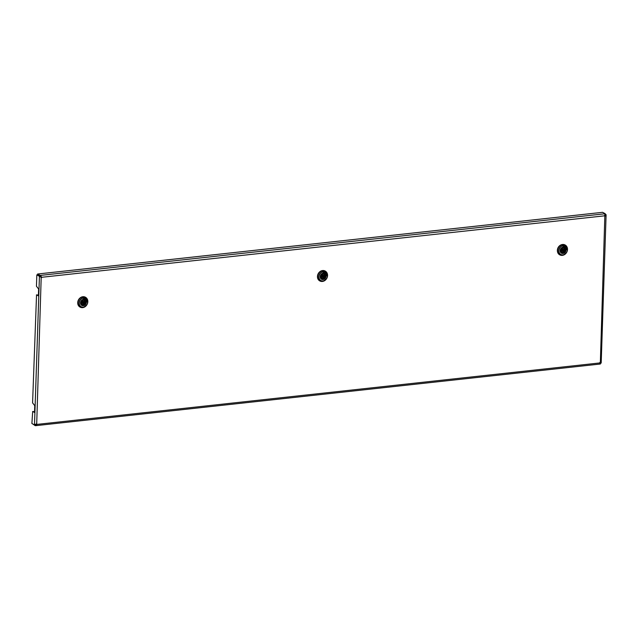 <?xml version="1.0" encoding="UTF-8"?>
<svg xmlns="http://www.w3.org/2000/svg" width="638" height="638" viewBox="0 0 638 638"><rect width="100%" height="100%" fill="white"/><g stroke="black" fill="none" stroke-linecap="round" stroke-linejoin="round"><path stroke-width="0.96" d="M37.036 294.9L38.025 295.761L38.424 295.195L38.631 289.014L36.454 286.255L36.829 274.89L40.138 276.23L41.191 277.418A0.805 0.678 118.5 0 0 41.494 277.059L40.88 275.911L40.649 276.429L37.57 274.787L37.594 274.013L602.615 212.318L605.215 213.73L604.553 215.58M33.168 411.526L34.269 412.411L34.556 411.813L34.763 405.64L32.586 402.881L36.541 294.955M32.618 423.903L35.21 425.65L35.919 425.562L35.234 424.876L35.21 425.65L35.919 425.562L36.988 424.398L36.613 424.198A0.805 0.678 118.5 0 0 36.541 424.079M40.88 275.911L40.194 275.425L40.17 276.198L39.428 276.302L41.558 277.626A0.805 0.678 118.5 0 0 41.869 277.267L604.928 215.788A0.805 0.678 118.5 0 0 605.215 216.075L606.084 215.006L605.215 214.528L604.84 215.875L600.35 362.559A0.805 0.678 118.5 0 0 600.039 362.918L600.406 363.931L600.007 363.046M600.039 362.918L36.988 424.398A0.805 0.678 118.5 0 0 36.701 424.103L34.5 424.924L31.9 423.512L32.674 411.582M36.701 424.103L41.191 277.418M600.996 363.07L600.286 363.15L601.171 363.038L599.983 362.36M601.171 363.038L600.35 362.559L601.171 363.038M605.35 214.137L606.084 215.006L605.925 214.448L605.215 214.528M600.302 362.599L600.015 363.006M36.326 423.903L35.569 424.661M35.449 424.278L34.5 424.924L39.428 276.302L36.829 274.89M34.516 412.116L33.383 411.502M38.384 295.49L37.251 294.876M35.72 424.82L36.613 424.198M599.672 362.719L600.23 363.955M599.895 363.812L600.406 363.931M41.494 277.059L40.649 276.429M604.928 215.788L605.366 214.28L604.92 214.504M605.215 213.73L40.194 275.425L37.594 274.013M566.68 249.578L566.831 248.645M566.552 249.689L566.345 248.804A3.812 3.238 -61.5 0 0 564.917 246.938A3.812 3.238 -61.5 0 0 564.247 246.683A3.812 3.238 -61.5 0 1 564.877 246.914A3.812 3.238 -61.5 0 1 564.893 246.922M565.085 246.571A4.211 3.581 118.5 0 1 566.656 248.653L566.863 248.748M564.032 246.866L563.498 246.332L564.303 246.077M566.696 248.676A4.211 3.581 118.5 0 0 565.109 246.579A4.211 3.581 118.5 0 0 564.351 246.292L564.335 246.188M566.711 249.602L566.895 248.764M565.109 244.992A5.614 4.769 118.5 0 0 565.029 244.944A5.614 4.769 118.5 0 0 562.533 244.474A5.614 4.769 118.5 0 0 557.604 248.979A5.614 4.769 118.5 0 0 559.678 254.817A5.614 4.769 118.5 0 0 559.757 254.857M557.413 251.213A5.415 4.602 -61.5 0 1 560.778 245.008M561.647 251.898A2.177 1.85 118.5 0 0 561.655 251.898L562.381 252.576A2.393 2.034 -61.5 0 1 562.525 248.246L562.549 247.281M562.636 247.392L562.612 248.302A2.193 1.866 118.5 0 0 562.477 252.369L562.357 253.382A3.198 2.712 -61.5 0 1 561.568 253.087A3.198 2.712 -61.5 0 1 560.403 250.16A3.198 2.712 -61.5 0 1 562.557 247.44L562.644 247.329M562.445 253.35L562.469 252.481M562.883 247.185L562.868 247.759L563.984 248.086A2.393 2.034 -61.5 0 1 563.84 252.417L563.545 253.23L563.84 252.417M562.899 246.802L563.745 247.209L563.713 248.198L564.016 247.281A3.198 2.712 -61.5 0 1 564.614 247.472A3.198 2.712 -61.5 0 1 565.986 250.383A3.198 2.712 -61.5 0 1 563.817 253.222M563.003 251.205A0.989 0.845 -61.5 0 1 562.572 251.133L561.791 250.718A1.005 0.853 -61.5 0 1 562.748 248.948L563.521 249.386A0.989 0.845 -61.5 0 1 563.099 251.189M562.485 252.8A3.142 2.672 118.5 0 0 562.7 252.744L563.545 253.23M563.729 248.206L564.12 248.341A2.193 1.866 118.5 0 1 563.577 252.241L562.732 251.787L562.7 252.744M562.732 251.787A2.177 1.85 118.5 0 0 563.625 248.15M86.864 301.926L87.183 300.992M87.007 301.83L86.672 301.056A3.812 3.238 -61.5 0 0 85.237 299.182A3.812 3.238 -61.5 0 0 84.575 298.927L83.785 298.799L84.631 298.329M87.023 300.921A4.211 3.581 118.5 0 0 85.428 298.831A4.211 3.581 118.5 0 1 86.983 300.905L87.175 300.897M84.352 299.11L84.535 298.903A3.812 3.238 -61.5 0 1 85.205 299.166A3.812 3.238 -61.5 0 1 85.221 299.174L85.237 299.182M85.428 298.831A4.211 3.581 118.5 0 0 84.671 298.544L84.655 298.44M87.039 301.846L87.223 301.016M85.436 297.236A5.614 4.769 118.5 0 0 85.356 297.196A5.614 4.769 118.5 0 0 82.86 296.726A5.614 4.769 118.5 0 0 77.932 301.232A5.614 4.769 118.5 0 0 80.005 307.061A5.614 4.769 118.5 0 0 80.085 307.101M81.975 304.151A2.177 1.85 118.5 0 0 81.983 304.151L82.709 304.82A2.393 2.034 -61.5 0 1 82.852 300.498L82.876 299.533M82.988 299.605L82.956 300.578A2.193 1.866 118.5 0 0 82.804 304.613L82.685 305.634A3.198 2.712 -61.5 0 1 81.895 305.331A3.198 2.712 -61.5 0 1 80.731 302.412A3.198 2.712 -61.5 0 1 82.884 299.685L82.964 299.581M82.765 305.602L82.796 304.725M82.35 304.446C81.074 303.13 81.281 301.846 82.956 300.578L82.852 300.498M83.211 299.437L83.195 300.004L84.312 300.339A2.393 2.034 -61.5 0 1 84.168 304.661L83.873 305.482L84.168 304.661M82.812 305.052A3.142 2.672 118.5 0 0 83.028 304.988L83.06 304.031L83.905 304.493A2.193 1.866 118.5 0 0 84.072 300.45L84.344 299.525A3.198 2.712 -61.5 0 1 84.942 299.724A3.198 2.712 -61.5 0 1 86.313 302.627A3.198 2.712 -61.5 0 1 84.144 305.474M83.227 299.047L84.344 299.525M83.331 303.457A0.989 0.845 -61.5 0 1 82.9 303.377L82.119 302.97A1.005 0.853 -61.5 0 1 83.076 301.2L83.849 301.63A0.989 0.845 -61.5 0 1 83.426 303.441M83.06 304.031A2.177 1.85 118.5 0 0 83.953 300.402M83.028 304.988L83.873 305.482M326.6 275.752L326.895 274.715M326.744 275.648L326.409 274.874A3.812 3.238 -61.5 0 0 324.981 273.008A3.812 3.238 -61.5 0 0 324.311 272.753L324.279 272.729A3.812 3.238 -61.5 0 1 324.941 272.984A3.812 3.238 -61.5 0 1 324.965 273M325.149 272.641A4.211 3.581 118.5 0 1 326.72 274.723L326.927 274.819M324.096 272.936L323.562 272.402L324.367 272.147M326.76 274.747A4.211 3.581 118.5 0 0 325.173 272.657A4.211 3.581 118.5 0 0 324.415 272.362L324.399 272.259M326.784 275.672L326.959 274.842M325.181 271.062A5.614 4.769 118.5 0 0 325.101 271.014A5.614 4.769 118.5 0 0 322.597 270.544A5.614 4.769 118.5 0 0 317.668 275.05A5.614 4.769 118.5 0 0 319.742 280.887A5.614 4.769 118.5 0 0 319.821 280.927M321.719 277.969L322.453 278.647A2.393 2.034 -61.5 0 1 322.597 274.316L322.613 273.351M322.708 273.463L322.676 274.38A2.193 1.866 118.5 0 0 322.541 278.439L322.421 279.452A3.198 2.712 -61.5 0 1 321.632 279.157A3.198 2.712 -61.5 0 1 320.475 276.23A3.198 2.712 -61.5 0 1 322.621 273.511L322.708 273.399M322.509 279.428L322.533 278.551M322.948 273.255L322.932 273.83L324.056 274.157A2.393 2.034 -61.5 0 1 323.913 278.487L323.61 279.3L323.913 278.487M322.964 272.873L323.809 273.279L323.777 274.268L324.08 273.351A3.198 2.712 -61.5 0 1 324.678 273.543A3.198 2.712 -61.5 0 1 326.05 276.453A3.198 2.712 -61.5 0 1 323.881 279.292M323.075 277.275A0.989 0.845 -61.5 0 1 322.645 277.203L321.855 276.788A1.005 0.853 -61.5 0 1 322.82 275.018L323.586 275.457A0.989 0.845 -61.5 0 1 323.163 277.267M322.549 278.878A3.142 2.672 118.5 0 0 322.764 278.814L323.61 279.3M323.793 274.276L324.184 274.412A2.193 1.866 118.5 0 1 323.641 278.32L322.796 277.857L322.764 278.814M322.796 277.857A2.177 1.85 118.5 0 0 323.689 274.22M605.215 214.615L605.175 215.811M563.202 247.081A3.326 2.831 -61.5 0 1 566.042 249.96A3.326 2.831 -61.5 0 1 562.987 253.485A3.326 2.831 -61.5 0 1 560.148 250.606A3.326 2.831 -61.5 0 1 563.202 247.081M563.163 247.137A3.246 2.759 118.5 0 0 560.316 249.737A3.246 2.759 118.5 0 0 561.504 253.111A3.246 2.759 118.5 0 0 562.955 253.39A3.246 2.759 118.5 0 0 563.585 253.246M565.348 248.038A3.246 2.759 118.5 0 0 564.598 247.4A3.246 2.759 118.5 0 0 563.187 247.129L564.598 247.4M562.381 255.367A5.582 4.745 118.5 0 0 567.509 249.45A5.582 4.745 118.5 0 0 562.74 244.617A5.582 4.745 118.5 0 0 557.62 250.535A5.582 4.745 118.5 0 0 562.381 255.367M562.102 255.391A5.614 4.769 -61.5 0 1 559.837 254.897A5.614 4.769 -61.5 0 1 557.764 249.067A5.614 4.769 -61.5 0 1 562.692 244.561A5.614 4.769 -61.5 0 1 565.188 245.032A5.614 4.769 -61.5 0 1 566.839 246.667M563.21 245.518A4.921 4.179 -61.5 0 1 567.413 249.785A4.921 4.179 -61.5 0 1 562.899 255.001A4.921 4.179 -61.5 0 1 558.697 250.734A4.921 4.179 -61.5 0 1 563.21 245.518M562.947 254.857A4.753 4.035 118.5 0 0 567.302 249.825A4.753 4.035 118.5 0 0 563.25 245.71A4.753 4.035 118.5 0 0 558.888 250.742A4.753 4.035 118.5 0 0 562.947 254.857M563.067 249.299A0.989 0.845 -61.5 0 1 563.521 249.386L563.051 251.22L562.572 251.133A0.989 0.845 -61.5 0 1 563.067 249.299M563.163 250.981A0.67 0.574 118.5 0 0 563.21 249.681A0.67 0.574 118.5 0 0 563.163 250.981M83.53 299.326A3.326 2.831 -61.5 0 1 86.369 302.213A3.326 2.831 -61.5 0 1 83.315 305.738A3.326 2.831 -61.5 0 1 80.476 302.851A3.326 2.831 -61.5 0 1 83.53 299.326M85.675 300.283A3.246 2.759 118.5 0 0 84.926 299.653A3.246 2.759 118.5 0 0 83.514 299.381A3.246 2.759 118.5 0 0 80.643 301.981A3.246 2.759 118.5 0 0 81.823 305.363A3.246 2.759 118.5 0 0 83.283 305.642A3.246 2.759 118.5 0 0 83.913 305.498M82.43 307.644A5.614 4.769 -61.5 0 1 80.165 307.149L82.685 307.628A5.582 4.745 118.5 0 0 87.837 301.702A5.582 4.745 118.5 0 0 83.068 296.861A5.582 4.745 118.5 0 0 77.94 302.779A5.582 4.745 118.5 0 0 82.709 307.62C88.219 305.052 89.16 301.607 85.516 297.284A5.614 4.769 -61.5 0 1 87.167 298.919M80.005 307.061L80.165 307.149A5.614 4.769 -61.5 0 1 78.091 301.319A5.614 4.769 -61.5 0 1 83.02 296.806A5.614 4.769 -61.5 0 1 85.516 297.284L85.356 297.196M83.538 297.771A4.921 4.179 -61.5 0 1 87.741 302.029A4.921 4.179 -61.5 0 1 83.219 307.245A4.921 4.179 -61.5 0 1 79.024 302.986A4.921 4.179 -61.5 0 1 83.538 297.771M83.275 307.109A4.753 4.035 118.5 0 0 87.629 302.069A4.753 4.035 118.5 0 0 83.578 297.954A4.753 4.035 118.5 0 0 79.216 302.994A4.753 4.035 118.5 0 0 83.275 307.109M82.964 299.645L82.932 300.554M84.439 300.594L84.072 299.453M83.395 301.543A0.989 0.845 -61.5 0 1 83.849 301.63L83.379 303.465L82.9 303.377A0.989 0.845 -61.5 0 1 83.395 301.543M83.49 303.225A0.67 0.574 118.5 0 0 83.53 301.934A0.67 0.574 118.5 0 0 83.49 303.225M323.267 273.152A3.326 2.831 -61.5 0 1 326.114 276.031A3.326 2.831 -61.5 0 1 323.059 279.556A3.326 2.831 -61.5 0 1 320.212 276.677A3.326 2.831 -61.5 0 1 323.267 273.152M321.568 279.181C319.502 276.693 320.061 274.707 323.243 273.208A3.246 2.759 118.5 0 0 320.38 275.807A3.246 2.759 118.5 0 0 321.568 279.181A3.246 2.759 118.5 0 0 323.019 279.46A3.246 2.759 118.5 0 0 323.649 279.316M325.412 274.109A3.246 2.759 118.5 0 0 324.662 273.471A3.246 2.759 118.5 0 0 323.251 273.208M322.453 281.438A5.582 4.745 118.5 0 0 327.573 275.528A5.582 4.745 118.5 0 0 322.804 270.687A5.582 4.745 118.5 0 0 317.684 276.605A5.582 4.745 118.5 0 0 322.453 281.438M322.166 281.462A5.614 4.769 -61.5 0 1 319.901 280.975A5.614 4.769 -61.5 0 1 317.828 275.137A5.614 4.769 -61.5 0 1 322.756 270.632A5.614 4.769 -61.5 0 1 325.26 271.102A5.614 4.769 -61.5 0 1 326.903 272.737M323.275 271.589A4.921 4.179 -61.5 0 1 327.477 275.855A4.921 4.179 -61.5 0 1 322.964 281.071A4.921 4.179 -61.5 0 1 318.761 276.804A4.921 4.179 -61.5 0 1 323.275 271.589M323.011 280.927A4.753 4.035 118.5 0 0 327.374 275.895A4.753 4.035 118.5 0 0 323.314 271.78A4.753 4.035 118.5 0 0 318.952 276.812A4.753 4.035 118.5 0 0 323.011 280.927M323.139 275.369A0.989 0.845 -61.5 0 1 323.586 275.457L323.115 277.291L322.645 277.203A0.989 0.845 -61.5 0 1 323.139 275.369M323.227 277.051A0.67 0.574 118.5 0 0 323.275 275.752A0.67 0.574 118.5 0 0 323.227 277.051M606.1 214.886L601.187 363.046M600.326 364.019L35.569 425.682M37.14 294.852L36.43 294.931M33.272 411.478L32.562 411.558M559.678 254.817L562.365 255.375C567.892 252.808 568.833 249.354 565.188 245.032L565.029 244.944M561.504 253.111C559.43 250.622 559.989 248.637 563.179 247.137M562.493 252.409L562.461 253.374M562.66 247.361L562.628 248.326C560.954 249.594 560.746 250.886 562.022 252.193M564.008 247.185L564.614 247.472M560.993 252.736L561.568 253.087M81.823 305.363C79.758 302.875 80.316 300.881 83.498 299.389L84.926 299.653M82.82 304.653L82.788 305.626M84.336 299.429L84.942 299.724M81.321 304.988L81.895 305.331M323.243 273.208L324.662 273.471M319.742 280.887L322.429 281.454C327.956 278.878 328.897 275.433 325.26 271.102L325.101 271.014M322.565 278.479L322.533 279.452M322.732 273.431L322.7 274.396C321.018 275.664 320.818 276.956 322.094 278.264M324.08 273.255L324.678 273.543M321.066 278.814L321.632 279.157"/></g></svg>
